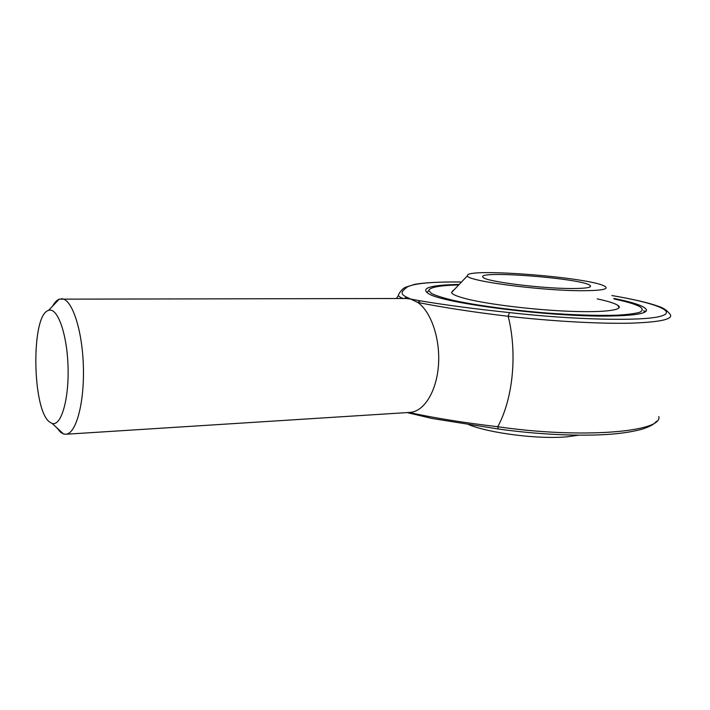 <?xml version="1.0" encoding="UTF-8"?>
<svg xmlns="http://www.w3.org/2000/svg" width="710" height="710" viewBox="0 0 710 710"><rect width="100%" height="100%" fill="white"/><g stroke="black" fill="none" stroke-linecap="round" stroke-linejoin="round"><path stroke-width="1.06" d="M582.422 290.709C602.195 290.612 609.588 289.103 604.592 286.183C589.14 277.157 464.757 267.59 467.562 275.64C464.367 280.592 540.079 290.86 582.422 290.709M578.748 435.186L567.077 436.792C538.801 439.472 489.953 433.322 468.724 424.642M571.798 288.517C585.723 288.508 591.883 287.55 590.276 285.642C584.135 278.391 473.534 269.88 483.182 277.397C485.613 281.48 540.967 288.579 571.798 288.517M457.799 284.95C439.144 285.509 429.461 287.373 428.733 290.541L426.879 292.609M644.272 312.391L643.881 310.403L644.272 312.391M613.813 298.404L616.067 298.866C636.196 303.055 646.331 306.897 646.473 310.403C645.55 313.749 633.427 315.622 610.103 316.03C551.448 317.246 442.303 303.232 428.565 293.638C420.222 288.162 430.127 285.101 458.269 284.435M403.102 298.502C400.289 297.392 398.718 296.398 398.39 295.52C398.035 294.845 401.416 289.263 405.224 287.337L407.078 287.106C403.937 289.991 397.715 293.026 406.981 297.348L410.762 299.087L420.311 300.845C446.35 305.167 476.046 309.081 509.398 312.586C572.846 319.828 640.092 321.328 659.386 316.571C679.23 311.859 655.064 302.815 611.922 295.564M56.472 427.429L60.572 432.301L63.572 433.979L65.773 434.254L409.927 412.412C423.852 411.72 436.517 391.76 438.452 365.464C440.475 339.211 431.227 311.779 417.782 302.451L410.762 299.087L406.271 298.493L59.25 299.158C56.844 300.108 54.626 302.433 52.584 306.152M408.987 412.474C434.573 418.048 464.171 422.787 497.763 426.71C513.028 398.647 517.51 353.447 508.183 316.269C474.129 312.249 443.99 307.643 417.782 302.451L420.311 300.845M65.773 434.254C76.032 434.121 84.605 402.756 83.354 365.863C82.236 328.97 71.683 298.218 61.433 298.75M49.673 422.068L52.114 423.417C61.122 426.577 69.154 399.402 68.027 366.36C67.042 333.309 57.279 306.702 48.493 310.43C30.876 314.796 32.012 409.954 49.673 422.068M408.916 412.483L410.451 413.531M658.809 416.539C663.202 432.133 580.629 438.949 497.763 426.71L498.225 428.973M403.866 298.493L406.981 297.348M611.896 295.529C632.637 299.105 647.769 302.575 657.283 305.93C662.563 307.448 666.575 309.942 669.317 313.394C675.112 318.799 662.359 322.056 631.075 323.165C599.914 323.92 552.043 321.284 508.183 316.269L509.398 312.586M428.733 290.541L431.502 293.496C436.091 295.697 443.528 298.031 453.841 300.49C476.614 305.442 511.972 310.243 547.747 313.092C574.967 315.036 597.873 315.746 616.466 315.213C627.187 314.628 634.971 313.642 639.808 312.249C642.87 310.669 642.967 308.859 640.109 306.8C635.557 304.27 626.912 301.67 614.185 299.008M453.131 290.452L451.516 292.555C452.217 294.446 457.426 296.602 467.144 299.025C488.853 304.421 533.663 309.88 569.402 311.282C605.257 312.719 624.773 309.942 617.86 305.353C614.709 303.285 607.84 301.138 597.234 298.883M460.595 282.012C431.369 281.746 413.531 283.441 407.078 287.106M467.562 275.64L451.516 292.555M590.152 286.858L590.276 285.642M396.393 298.502L398.39 295.52M52.114 423.417L63.572 433.979M48.493 310.43L59.25 299.158M644.414 312.018L646.473 310.403M407.132 412.59L432.301 418.527L498.172 428.964C538.198 434.653 581.88 436.579 612.171 434.103C624.951 432.958 635.281 431.21 643.189 428.858C653.093 425.246 653.608 424.118 656.617 421.207M405.224 287.337L414.693 284.337C424.447 282.615 439.756 281.826 460.63 281.976M619.093 307.758L617.86 305.353"/></g></svg>

